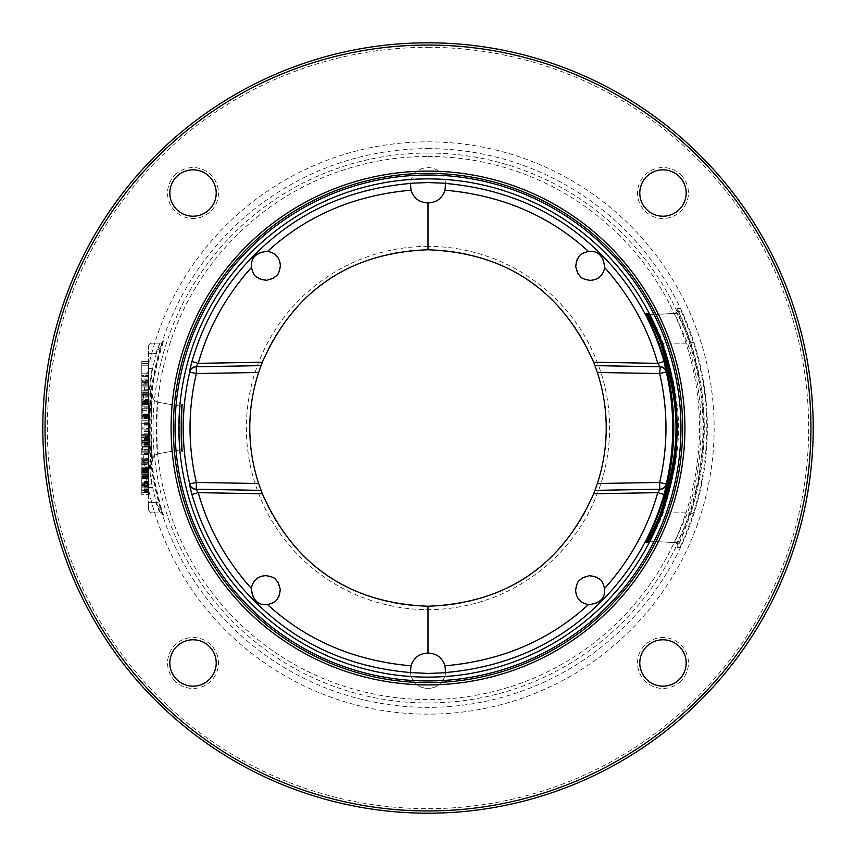 <?xml version="1.0" encoding="UTF-8"?>
<svg xmlns="http://www.w3.org/2000/svg" width="856" height="856" viewBox="0 0 856 856"><rect width="100%" height="100%" fill="white"/><g stroke="black" fill="none" stroke-linecap="round" stroke-linejoin="round"><path stroke-width="0.64" stroke-dasharray="4.28 3.21" d="M428 42.8A385.2 385.2 0 0 0 42.8 428A385.2 385.2 0 0 0 428 813.2A385.2 385.2 0 0 0 813.2 428A385.2 385.2 0 0 0 428 42.8M428 47.326A380.674 380.674 0 0 1 808.674 428A380.674 380.674 0 0 1 428 808.674A380.674 380.674 0 0 1 47.326 428A380.674 380.674 0 0 1 428 47.326M175.02 175.02A25.455 25.455 0 0 1 211.015 175.02A25.455 25.455 0 0 1 211.015 211.015A25.455 25.455 0 0 1 175.02 211.015A25.455 25.455 0 0 1 175.02 175.02M175.02 680.98A25.455 25.455 0 0 1 175.02 644.985A25.455 25.455 0 0 1 211.015 644.985A25.455 25.455 0 0 1 211.015 680.98A25.455 25.455 0 0 1 175.02 680.98M680.98 680.98A25.455 25.455 0 0 1 644.985 680.98A25.455 25.455 0 0 1 644.985 644.985A25.455 25.455 0 0 1 680.98 644.985A25.455 25.455 0 0 1 680.98 680.98M680.98 175.02A25.455 25.455 0 0 1 680.98 211.015A25.455 25.455 0 0 1 644.985 211.015A25.455 25.455 0 0 1 644.985 175.02A25.455 25.455 0 0 1 680.98 175.02M428 153.042A274.958 274.958 0 0 0 153.042 428A274.958 274.958 0 0 0 428 702.958A274.958 274.958 0 0 0 702.958 428A274.958 274.958 0 0 0 428 153.042M148.57 509.448A3.392 3.392 0 0 0 151.972 512.851A3.392 3.392 0 0 1 148.57 509.448A3.392 3.392 0 0 0 151.972 512.851L151.972 487.428C149.8 474.385 148.677 459.8 148.57 443.686L148.57 346.552L148.57 509.448L148.57 502.665L156.402 502.665L159.676 501.766L163.014 514.873C163.357 514.296 162.33 513.621 159.911 512.851L155.696 502.665L161.602 510.668A278.928 278.928 0 0 1 161.602 345.332L163.603 340.827L159.676 354.234L156.402 353.335A281.678 281.678 0 0 0 151.972 371.9C150.57 384.226 149.639 400.576 149.19 420.927C149.254 448.608 150.174 469.666 151.972 484.1A281.678 281.678 0 0 0 156.402 502.665L160.382 512.851L151.972 512.851L160.5 512.851A3.392 3.392 -90 0 0 160.382 512.851M152.668 394.787C150.142 392.251 150.132 463.674 152.668 461.213C150.87 463.792 150.87 392.294 152.668 394.787A6.784 6.784 -88.3 0 0 158.221 402.288C155.749 400.223 155.749 455.724 158.221 453.712C156.488 455.767 156.477 400.287 158.221 402.288L180.338 406.183C179.396 404.845 179.386 451.08 180.338 449.817C178.861 451.155 178.851 404.931 180.338 406.183L158.221 402.288C154.626 401.218 152.764 398.96 152.625 395.526C152.539 395.889 150.624 417.953 150.956 428.235C150.645 438.037 152.732 462.818 152.625 460.475C152.197 457.842 154.059 455.595 158.221 453.712A6.784 6.784 88.4 0 0 152.668 461.213M410.441 672.741A17.676 17.676 0 0 0 445.559 672.741M445.676 670.719A17.676 17.676 0 0 1 428 688.395A17.676 17.676 0 0 1 410.324 670.719A17.676 17.676 0 0 1 428 653.042A17.676 17.676 0 0 1 445.676 670.719M265.809 604.721A14.541 14.541 0 0 1 251.279 590.191A14.541 14.541 0 0 1 265.809 575.649A14.541 14.541 0 0 1 280.351 590.191A14.541 14.541 0 0 1 265.809 604.721M428 156.466A271.534 271.534 0 0 1 699.534 428A271.534 271.534 0 0 1 428 699.534A271.534 271.534 0 0 1 156.466 428A271.534 271.534 0 0 1 428 156.466M428 246.378A181.622 181.622 0 0 0 246.378 428A181.622 181.622 0 0 0 428 609.622A181.622 181.622 0 0 0 609.622 428A181.622 181.622 0 0 0 428 246.378M445.676 185.281A17.676 17.676 0 0 1 428 202.958A17.676 17.676 0 0 1 410.324 185.281A17.676 17.676 0 0 1 428 167.605A17.676 17.676 0 0 1 445.676 185.281M280.351 265.809A14.541 14.541 0 0 1 265.809 280.351A14.541 14.541 0 0 1 251.279 265.809A14.541 14.541 0 0 1 265.809 251.279A14.541 14.541 0 0 1 280.351 265.809M575.649 590.191A14.541 14.541 0 0 1 590.191 575.649A14.541 14.541 0 0 1 604.721 590.191A14.541 14.541 0 0 1 590.191 604.721A14.541 14.541 0 0 1 575.649 590.191M590.191 280.351A14.541 14.541 0 0 1 575.649 265.809A14.541 14.541 0 0 1 590.191 251.279A14.541 14.541 0 0 1 604.721 265.809A14.541 14.541 0 0 1 590.191 280.351M679.653 547.444C680.98 546.256 685.538 535.043 693.317 513.793C711.304 456.612 711.304 399.41 693.317 342.207C685.56 321.011 681.002 309.797 679.653 308.556L677.46 308.545L690.632 342.197C708.789 399.367 708.789 456.569 690.632 513.803L677.46 547.455L679.653 547.444A3.392 3.392 90 0 0 676.764 542.597C678.08 541.581 682.585 531.651 690.268 512.819C708.03 456.28 708.03 399.741 690.268 343.181C682.607 324.392 678.102 314.462 676.764 313.403L674.571 313.403L687.582 343.181C705.515 399.699 705.515 456.237 687.582 512.819L674.571 542.597L676.764 542.597L647.575 541.185L674.571 542.597A3.392 3.392 90 0 1 677.46 547.455M693.317 513.793L690.268 512.819L663.229 512.84C661.121 519.474 651.705 538.702 649.8 541.185A1.701 1.701 -90 0 0 649.704 541.185L648.752 541.185M693.317 342.207L690.268 343.181L663.229 343.16C683.591 410.131 683.58 445.923 663.229 512.84L661.549 512.241M677.46 308.545A3.392 3.392 -89.9 0 1 674.571 313.403C677.278 312.312 678.284 310.835 677.61 308.963C677.973 310.321 682.639 318.646 690.632 342.197L687.582 343.181L661.324 343.16M690.632 342.197C708.822 399.399 708.822 456.601 690.632 513.803L687.582 512.819L661.324 512.84M661.549 343.759L663.229 343.16C661.174 336.718 651.908 317.64 649.8 314.815L676.764 313.403A3.392 3.392 -90 0 0 679.653 308.556M647.478 314.815A1.701 1.701 90 0 0 647.543 314.815L649.8 314.815A1.701 1.701 89.9 0 1 649.704 314.815L648.752 314.815M428 249.77A178.23 178.23 0 0 1 606.23 428A178.23 178.23 0 0 1 428 606.23A178.23 178.23 0 0 1 249.77 428A178.23 178.23 0 0 1 428 249.77M445.559 183.259A17.676 17.676 0 0 0 410.441 183.259M428 173.351A254.649 254.649 0 0 1 682.649 428A254.649 254.649 0 0 1 428 682.649A254.649 254.649 0 0 1 173.351 428A254.649 254.649 0 0 1 428 173.351M176.625 176.625A23.187 23.187 0 0 1 209.42 176.625A23.187 23.187 0 0 1 209.42 209.42A23.187 23.187 0 0 1 176.625 209.42A23.187 23.187 0 0 1 176.625 176.625M176.625 679.375A23.187 23.187 0 0 1 176.625 646.58A23.187 23.187 0 0 1 209.42 646.58A23.187 23.187 0 0 1 209.42 679.375A23.187 23.187 0 0 1 176.625 679.375M679.375 679.375A23.187 23.187 0 0 1 646.58 679.375A23.187 23.187 0 0 1 646.58 646.58A23.187 23.187 0 0 1 679.375 646.58A23.187 23.187 0 0 1 679.375 679.375M679.375 176.625A23.187 23.187 0 0 1 679.375 209.42A23.187 23.187 0 0 1 646.58 209.42A23.187 23.187 0 0 1 646.58 176.625A23.187 23.187 0 0 1 679.375 176.625M148.57 412.314C148.709 395.718 149.843 381.134 151.972 368.572L151.972 353.335L155.696 353.335L161.581 345.385L163.014 341.127C163.368 341.694 162.33 342.379 159.911 343.16L156.402 353.335L151.972 353.335L151.972 343.149L160.382 343.149A3.392 3.392 90 0 0 160.5 343.149L160.382 343.149M155.696 353.335L159.911 343.149L151.972 343.149L159.911 343.149A3.392 3.392 90 0 0 163.132 340.816M148.57 386.848L148.57 397.034L148.57 386.848L141.786 386.848L141.786 392.369L141.786 385.157L141.786 386.848L148.57 386.848M148.57 464.904L148.57 475.091L148.57 464.904L141.786 464.904L141.786 470.425L141.786 463.214L141.786 464.904L148.57 464.904M148.57 393.995L148.57 402.566L148.57 393.995L141.786 393.995L141.786 399.506L141.786 392.155L141.786 401.036L141.786 393.995L148.57 393.995M148.57 414.518L148.57 408.697L148.57 416.358L148.57 414.518L141.786 414.518L141.786 408.697L141.786 418.498L141.786 406.857L141.786 415.438L141.786 414.518L148.57 414.518M148.57 427.08L148.57 429.84L148.57 424.319L148.57 427.08L141.786 427.08L141.786 429.84L141.786 427.08M151.972 343.149A3.392 3.392 0 0 0 148.57 346.552A3.392 3.392 0 0 1 151.972 343.149A3.392 3.392 0 0 0 148.57 346.552A3.392 3.392 0 0 1 151.972 343.149L151.972 353.335L148.57 353.335L151.972 353.335L151.972 371.9L148.57 371.9L148.57 484.1L151.972 484.1L151.972 502.665L148.57 502.665L148.57 443.686M148.57 361.393L148.57 376.672L148.57 361.393L141.786 361.393L141.786 376.672L141.786 361.393L148.57 361.393M148.57 410.602L148.57 400.426L148.57 410.602L141.786 410.602L141.786 417.396L141.786 400.426L141.786 410.602M148.57 436.057L148.57 420.788L148.57 436.057L141.786 436.057L141.786 420.788L141.786 436.057L148.57 436.057M148.57 441.996L148.57 454.729L148.57 441.996L141.786 441.996L141.786 439.449L141.786 441.996M148.57 494.608L148.57 478.483L148.57 494.608L141.786 494.608L141.786 478.483L141.786 494.608M148.57 365.191L148.57 375.613L148.57 363.351L148.57 365.191L141.786 365.191L141.786 363.351L141.786 373.772L141.786 365.191L148.57 365.191M148.57 389.705L148.57 378.063L148.57 389.705L141.786 389.705L141.786 378.063L141.786 389.705M148.57 399.506L148.57 392.155L148.57 404.406L148.57 399.506L141.786 399.506L141.786 400.736L141.786 399.506L148.57 399.506M148.57 408.697L148.57 418.498L148.57 406.857L148.57 408.697L141.786 408.697L148.57 408.697M148.57 428.31L148.57 420.949L148.57 433.211L148.57 428.31L141.786 428.31L141.786 420.949L141.786 428.31M148.57 446.693L148.57 435.661L148.57 446.693L141.786 446.693L141.786 442.424L141.786 446.693L148.57 446.693M148.57 449.143L148.57 460.175L148.57 449.143L141.786 449.143L141.786 460.175L141.786 449.143L148.57 449.143M148.57 464.455L148.57 462.625L148.57 464.455L141.786 464.455L141.786 462.625L141.786 464.455L148.57 464.455M148.57 478.857L148.57 466.916L148.57 478.857L141.786 478.857L141.786 477.017L141.786 478.857L148.57 478.857M148.57 489.889L148.57 481.307L148.57 492.649L148.57 484.068L148.57 489.889L141.786 489.889L141.786 491.729L141.786 489.889M148.57 363.939L141.786 363.939L148.57 363.939M148.57 376.672L141.786 376.672L148.57 376.672M141.786 394.06L141.786 390.24L141.786 394.488L148.57 394.06L141.786 394.06M141.786 396.606L141.786 395.761L141.786 397.034L148.57 396.606L141.786 396.606M141.786 380.481L141.786 381.337L141.786 380.064L148.57 380.481L141.786 380.481M141.786 382.611L148.57 382.611L141.786 382.611M141.786 434.367L141.786 423.335L141.786 434.367L148.57 434.367L141.786 434.367M141.786 447.934L141.786 451.754L141.786 447.934L148.57 447.934L141.786 447.934M141.786 452.182L141.786 454.729L141.786 452.182L148.57 452.182L141.786 452.182M141.786 472.116L141.786 468.307L141.786 472.544L148.57 472.116L141.786 472.116M141.786 474.663L141.786 473.817L141.786 475.091L148.57 474.663L141.786 474.663M141.786 461.095L141.786 463.214L141.786 460.667L148.57 461.095L141.786 461.095M141.786 458.549L141.786 459.394L141.786 458.12L148.57 458.549L141.786 458.549M141.786 375.613L141.786 373.772L141.786 375.613L148.57 375.613L141.786 375.613M141.786 402.267L141.786 400.736L141.786 402.566L148.57 402.267L141.786 402.267M141.786 404.107L141.786 403.486L141.786 404.406L148.57 404.107L141.786 404.107M141.786 416.968L141.786 415.749L141.786 417.889L141.786 416.968L148.57 416.968L141.786 416.968M141.786 418.199L148.57 418.199L141.786 418.199M141.786 416.048L141.786 415.438L141.786 416.358L148.57 416.048L141.786 416.048M141.786 443.322L141.786 441.792L141.786 443.322L148.57 443.322M141.786 440.562L141.786 437.801L141.786 440.562L148.57 440.562L141.786 440.562M141.786 436.581L141.786 437.801L141.786 435.661L141.786 436.581L148.57 436.581M141.786 477.327L141.786 478.558L141.786 476.107L141.786 477.327L148.57 477.327L141.786 477.327M141.786 474.566L141.786 470.286L141.786 474.566L148.57 474.566L141.786 474.566M141.786 469.056L141.786 471.817L141.786 468.746L148.57 469.056L141.786 469.056M141.786 467.216L141.786 467.825L141.786 466.916L148.57 467.216L141.786 467.216M141.786 486.219L141.786 490.199L141.786 484.988L141.786 486.219L148.57 486.219L141.786 486.219M141.786 484.378L141.786 481.307L141.786 485.598L141.786 484.378L148.57 484.378M141.786 490.809L141.786 492.04L141.786 490.199L141.786 490.809L148.57 490.809L141.786 490.809M141.786 492.649L141.786 492.04L141.786 492.649L148.57 492.649L141.786 492.649M141.786 483.758L141.786 484.988L141.786 482.538L141.786 483.758L148.57 483.758L141.786 483.758M141.786 482.228L148.57 482.228L141.786 482.228M148.57 384.729L141.786 384.729L148.57 384.729M148.57 390.24L141.786 390.24L148.57 390.24M148.57 392.369L141.786 392.369L148.57 392.369M148.57 395.761L141.786 395.761L148.57 395.761M148.57 397.034L141.786 397.034L148.57 397.034M148.57 383.028L141.786 383.028L148.57 383.028M148.57 381.337L141.786 381.337L148.57 381.337M148.57 380.064L141.786 380.064L148.57 380.064M148.57 385.157L141.786 385.157L148.57 385.157M148.57 383.884L141.786 383.884M148.57 391.941L141.786 391.941L148.57 391.941M148.57 393.214L141.786 393.214L148.57 393.214M148.57 394.488L141.786 394.488L148.57 394.488M148.57 417.396L141.786 417.396M148.57 407.21L141.786 407.21M148.57 400.426L141.786 400.426M148.57 402.973L141.786 402.973M148.57 408.911L141.786 408.911M148.57 414.85L141.786 414.85M148.57 423.335L141.786 423.335L148.57 423.335M148.57 420.788L141.786 420.788L148.57 420.788M148.57 439.449L141.786 439.449M148.57 442.424L141.786 442.424L148.57 442.424M148.57 443.269L141.786 443.269M148.57 444.542L141.786 444.542M148.57 446.244L141.786 446.244L148.57 446.244M148.57 449.635L141.786 449.635M148.57 450.909L141.786 450.909M148.57 451.754L141.786 451.754L148.57 451.754M148.57 454.729L141.786 454.729L148.57 454.729M148.57 454.301L141.786 454.301M148.57 453.455L141.786 453.455M148.57 450.063L141.786 450.063M148.57 444.125L141.786 444.125M148.57 440.722L141.786 440.722M148.57 439.877L141.786 439.877M148.57 462.786L141.786 462.786L148.57 462.786M148.57 468.307L141.786 468.307L148.57 468.307M148.57 470.425L141.786 470.425L148.57 470.425M148.57 473.817L141.786 473.817L148.57 473.817M148.57 475.091L141.786 475.091L148.57 475.091M148.57 459.394L141.786 459.394L148.57 459.394M148.57 458.12L141.786 458.12L148.57 458.12M148.57 463.214L141.786 463.214L148.57 463.214M148.57 461.94L141.786 461.94L148.57 461.94M148.57 460.667L141.786 460.667L148.57 460.667M148.57 469.998L141.786 469.998L148.57 469.998M148.57 471.271L141.786 471.271L148.57 471.271M148.57 472.544L141.786 472.544L148.57 472.544M148.57 492.061L141.786 492.04M148.57 487.813L141.786 487.813L148.57 487.813M148.57 485.266L141.786 485.266L148.57 485.266M148.57 478.483L141.786 478.483M148.57 481.029L141.786 481.029M148.57 486.54L141.786 486.54M148.57 363.351L141.786 363.351L148.57 363.351M148.57 373.772L141.786 373.772L148.57 373.772M148.57 387.864L141.786 387.864M148.57 384.804L141.786 384.804L148.57 384.804M148.57 382.964L141.786 382.964L148.57 382.964M148.57 378.063L141.786 378.063M148.57 379.893L141.786 379.893M148.57 392.155L141.786 392.155L148.57 392.155M148.57 401.036L141.786 401.036L148.57 401.036M148.57 403.486L141.786 403.486L148.57 403.486M148.57 404.406L141.786 404.406L148.57 404.406M148.57 400.736L141.786 400.736L148.57 400.736M148.57 401.646L141.786 401.646L148.57 401.646M148.57 402.566L141.786 402.566L148.57 402.566M148.57 413.908L141.786 413.908M148.57 406.857L141.786 406.857L148.57 406.857M148.57 414.208L141.786 414.208M148.57 415.749L141.786 415.749L148.57 415.749M148.57 417.889L141.786 417.889L148.57 417.889M148.57 418.498L141.786 418.498M148.57 416.358L141.786 416.358M148.57 415.438L141.786 415.438L148.57 415.438M148.57 425.86L141.786 425.86M148.57 433.211L141.786 433.211M148.57 431.37L141.786 431.37M148.57 430.14L141.786 430.14M148.57 424.02L141.786 424.02M148.57 422.789L141.786 422.789M148.57 420.949L141.786 420.949M148.57 429.84L141.786 429.84M148.57 424.319L141.786 424.319M148.57 446.383L141.786 446.383M148.57 445.773L141.786 445.773M148.57 441.792L141.786 441.792L148.57 441.792M148.57 439.032L141.786 439.032M148.57 437.801L141.786 437.801L148.57 437.801M148.57 435.961L141.786 435.961M148.57 435.661L141.786 435.661L148.57 435.661M148.57 437.502L141.786 437.502L148.57 437.502M148.57 438.422L141.786 438.422M148.57 439.331L141.786 439.331M148.57 443.012L141.786 443.012M148.57 443.932L141.786 443.932M148.57 444.853L141.786 444.853L148.57 444.853M148.57 450.984L141.786 450.984L148.57 450.984M148.57 460.175L141.786 460.175L148.57 460.175M148.57 462.625L141.786 462.625L148.57 462.625M148.57 477.017L141.786 477.017L148.57 477.017M148.57 478.558L141.786 478.558L148.57 478.558M148.57 476.107L141.786 476.107L148.57 476.107M148.57 471.817L141.786 471.817L148.57 471.817M148.57 470.286L141.786 470.286L148.57 470.286M148.57 467.825L141.786 467.825L148.57 467.825M148.57 466.916L141.786 466.916L148.57 466.916M148.57 476.717L141.786 476.717L148.57 476.717M148.57 475.797L141.786 475.797L148.57 475.797M148.57 470.586L141.786 470.586L148.57 470.586M148.57 469.666L141.786 469.666L148.57 469.666M148.57 468.746L141.786 468.746L148.57 468.746M148.57 491.729L141.786 491.729M148.57 489.589L141.786 489.589M148.57 488.969L141.786 488.969M148.57 488.048L141.786 488.048M148.57 485.299L141.786 485.299L148.57 485.299M148.57 484.068L141.786 484.068M148.57 485.598L141.786 485.598L148.57 485.598M148.57 482.538L141.786 482.538M148.57 481.618L141.786 481.618M148.57 481.307L141.786 481.307M148.57 483.148L141.786 483.148M148.57 483.458L141.786 483.458M148.57 489.279L141.786 489.279M148.57 490.199L141.786 490.199L148.57 490.199M148.57 484.988L141.786 484.988L148.57 484.988M148.57 487.749L141.786 487.749M148.57 490.499L141.786 490.499M148.57 491.419L141.786 491.419M428 141.85A286.15 286.15 0 0 1 714.15 428A286.15 286.15 0 0 1 428 714.15A286.15 286.15 0 0 1 141.85 428A286.15 286.15 0 0 1 428 141.85M428 148.634A279.366 279.366 0 0 1 707.366 428A279.366 279.366 0 0 1 428 707.366A279.366 279.366 0 0 1 148.634 428A279.366 279.366 0 0 1 428 148.634M159.676 501.766A278.286 278.286 0 0 1 159.676 354.234M180.338 449.817L158.221 453.712L180.595 449.785A1.701 1.701 -90.2 0 0 180.338 449.817M182.253 450.984A1.701 1.701 -90.2 0 0 180.637 449.785M182.253 405.016A1.701 1.701 90.1 0 1 180.338 406.183L180.584 406.215M647.51 541.185A1.701 1.701 -90 0 1 647.553 541.185L674.571 542.597C677.374 543.785 678.391 545.261 677.61 547.038C680.285 541.805 684.629 530.731 690.632 513.803M648.399 541.805A1.701 1.701 -90 0 1 649.683 541.185M648.399 314.195A1.701 1.701 89.9 0 0 649.672 314.815L648.356 314.131M647.575 314.815L674.571 313.403L647.543 314.815M163.132 515.184A3.392 3.392 -90 0 0 159.911 512.851L151.972 512.851L151.972 502.665L155.696 502.665M163.603 340.827A3.392 3.392 90 0 1 160.5 343.149M148.57 487.428L151.972 487.428M148.57 368.572L151.972 368.572M163.603 515.173A3.392 3.392 -90 0 0 160.521 512.851M180.659 449.785L182.264 451.069M182.264 404.931L180.659 406.215M648.356 541.869L649.672 541.185"/><path stroke-width="1.28" d="M428 42.8A385.2 385.2 0 0 0 42.8 428A385.2 385.2 0 0 0 428 813.2A385.2 385.2 0 0 0 813.2 428A385.2 385.2 0 0 0 428 42.8M428 45.058A382.942 382.942 0 0 0 45.058 428A382.942 382.942 0 0 0 428 810.942A382.942 382.942 0 0 0 810.942 428A382.942 382.942 0 0 0 428 45.058M182.317 451.326C180.851 452.76 180.841 403.326 182.317 404.674C181.386 403.24 181.376 452.696 182.317 451.326A1.701 1.701 -90.2 0 0 182.253 450.984L182.264 451.069C180.434 449.133 181.376 398.939 182.264 404.931L182.253 404.974A1.701 1.701 90.1 0 0 182.317 404.674M428 249.77C506.559 252.841 561.771 290.334 593.657 362.227L594.973 365.64L659.773 366.775A6.784 6.784 -89 0 1 666.268 372.007L659.655 373.558A237.968 237.968 0 0 1 659.655 482.442L666.268 483.993A6.784 6.784 -91 0 1 659.773 489.225L659.655 482.442L597.36 483.522L594.973 490.36L660.393 489.215A6.784 6.784 89.1 0 1 660.19 489.215L657.761 492.649C647.714 528.216 630.005 560.145 604.614 588.447L604.721 590.191C604.764 598.772 599.339 603.587 588.425 604.614C549.381 640.406 501.563 660.8 444.981 665.808L445.559 672.741L428 673.447L410.42 672.548C360.216 668.215 316.656 651.801 279.73 623.318C236.181 589.431 206.917 546.481 191.937 494.49L189.315 483.982L196.345 482.442L196.227 489.225A6.784 6.784 91 0 1 189.732 483.993A244.752 244.752 0 0 1 189.732 372.007A6.784 6.784 89 0 1 196.227 366.775L196.345 373.558L189.315 372.018A6.784 6.784 89 0 1 195.756 366.785L261.026 365.64L262.343 362.227C294.229 290.334 349.441 252.841 428 249.77L428 202.958C419.429 202.572 413.769 198.325 411.019 190.193L410.441 183.259L428 182.553L445.559 183.259L444.981 190.193C442.231 198.325 436.571 202.572 428 202.958M428 178.872A249.128 249.128 0 0 0 178.872 428A249.128 249.128 0 0 0 428 677.128A249.128 249.128 0 0 0 677.128 428A249.128 249.128 0 0 0 428 178.872M410.42 183.452C360.109 187.817 316.538 204.242 279.687 232.714C236.17 266.601 206.917 309.53 191.937 361.51L189.315 372.018M410.42 672.548L411.019 665.808C354.534 660.832 306.716 640.438 267.575 604.614L265.809 604.721C257.346 604.892 252.541 599.468 251.386 588.447C225.984 560.134 208.276 528.195 198.239 492.649L191.937 494.49M251.386 588.447C252.852 580.411 257.667 576.152 265.809 575.649C277.237 577.372 274.947 579.94 277.943 582.176L280.319 589.303L278.831 596.664C276.124 599.254 278.714 601.511 267.575 604.614M258.64 483.522L196.345 482.442A237.968 237.968 0 0 1 196.345 373.558L258.64 372.478A178.23 178.23 0 0 0 258.64 483.522L262.343 493.773C294.229 565.666 349.441 603.159 428 606.23L428 653.042C436.571 653.428 442.231 657.676 444.981 665.808M411.019 665.808C413.769 657.676 419.429 653.428 428 653.042M647.575 541.185C648.934 538.777 658.425 519.496 660.575 512.84L661.324 512.84M658.895 512.23A245.779 245.779 0 0 0 658.895 343.77C656.702 336.633 647.232 316.26 645.98 313.906L648.206 313.906C650.293 316.88 659.505 336.997 661.549 343.759A248.272 248.272 0 0 1 661.549 512.241C659.452 519.196 650.089 539.494 648.206 542.094L645.98 542.094C647.318 539.558 656.755 519.218 658.895 512.23L660.575 512.84C681.141 445.826 681.162 410.249 660.575 343.16C658.371 336.355 648.848 317.062 647.575 314.815M660.415 489.215A6.784 6.784 89.1 0 0 666.685 483.982L664.063 494.49C651.202 539.569 627.073 578.282 591.667 610.617C551.756 646.762 503.071 667.402 445.58 672.548M666.685 483.982L666.268 483.993A244.752 244.752 0 0 0 666.268 372.007L664.063 361.51C651.213 316.442 627.084 277.729 591.667 245.383C551.767 209.239 503.071 188.598 445.58 183.452M658.895 343.77L661.324 343.16M428 606.23C506.559 603.159 561.771 565.666 593.657 493.773L657.761 492.649L664.063 494.49M588.425 604.614C580.411 603.138 576.152 598.323 575.649 590.191C577.383 578.731 579.951 581.042 582.187 578.046L589.313 575.671L596.675 577.179C599.264 579.887 601.533 577.286 604.614 588.447M597.36 483.522A178.23 178.23 0 0 0 597.36 372.478L659.655 373.558L660.19 366.785L657.761 363.351C647.725 327.795 630.005 295.866 604.614 267.554C603.148 275.589 598.333 279.848 590.191 280.351C578.763 278.628 581.053 276.06 578.057 273.824L575.681 266.697L577.169 259.336C579.876 256.747 577.286 254.489 588.425 251.386L590.191 251.279C598.804 251.279 603.619 256.693 604.614 267.554M659.773 489.225L594.973 490.36L593.657 493.773M666.685 372.018A6.784 6.784 90.9 0 0 660.265 366.785L594.973 365.64L597.36 372.478M258.64 372.478L261.026 365.64L196.227 366.775M262.343 493.773L198.239 492.649L195.81 489.215L261.026 490.36L196.227 489.225M195.585 489.215L195.81 489.215A6.784 6.784 91 0 1 189.315 483.982M191.937 361.51L198.239 363.351L195.81 366.785M251.279 265.809C251.397 257.067 256.832 252.253 267.575 251.386C275.589 252.862 279.848 257.677 280.351 265.809C278.617 277.269 276.049 274.958 273.813 277.954L266.687 280.329L259.325 278.821C256.736 276.114 254.467 278.714 251.386 267.554L251.279 265.809M251.386 267.554C225.995 295.866 208.276 327.795 198.239 363.351L262.343 362.227M411.019 190.193C354.448 195.2 306.641 215.594 267.575 251.386M588.425 251.386C549.381 215.605 501.573 195.2 444.981 190.193M664.063 361.51L657.761 363.351L593.657 362.227M428 173.351A254.649 254.649 0 0 0 173.351 428A254.649 254.649 0 0 0 428 682.649A254.649 254.649 0 0 0 682.649 428A254.649 254.649 0 0 0 428 173.351M428 684.918A256.918 256.918 0 0 0 684.918 428A256.918 256.918 0 0 0 428 171.082A256.918 256.918 0 0 0 171.082 428A256.918 256.918 0 0 0 428 684.918M176.625 176.625A23.187 23.187 0 0 1 209.42 176.625A23.187 23.187 0 0 1 209.42 209.42A23.187 23.187 0 0 1 176.625 209.42A23.187 23.187 0 0 1 176.625 176.625M176.625 679.375A23.187 23.187 0 0 1 176.625 646.58A23.187 23.187 0 0 1 209.42 646.58A23.187 23.187 0 0 1 209.42 679.375A23.187 23.187 0 0 1 176.625 679.375M679.375 679.375A23.187 23.187 0 0 1 646.58 679.375A23.187 23.187 0 0 1 646.58 646.58A23.187 23.187 0 0 1 679.375 646.58A23.187 23.187 0 0 1 679.375 679.375M679.375 176.625A23.187 23.187 0 0 1 679.375 209.42A23.187 23.187 0 0 1 646.58 209.42A23.187 23.187 0 0 1 646.58 176.625A23.187 23.187 0 0 1 679.375 176.625M645.98 542.094A1.701 1.701 -90 0 1 647.51 541.185L649.715 541.185M645.98 313.906A1.701 1.701 90 0 0 647.478 314.815M660.19 489.215L594.973 490.36M428 175.041A252.959 252.959 0 0 1 680.959 428A252.959 252.959 0 0 1 428 680.959A252.959 252.959 0 0 1 175.041 428A252.959 252.959 0 0 1 428 175.041M648.388 314.173L648.356 314.131C650.346 316.827 654.744 326.703 661.549 343.759C681.151 399.923 681.151 456.077 661.549 512.241C652.978 533.01 648.581 542.897 648.356 541.869L648.388 541.827M647.489 314.815L649.715 314.815"/></g></svg>

